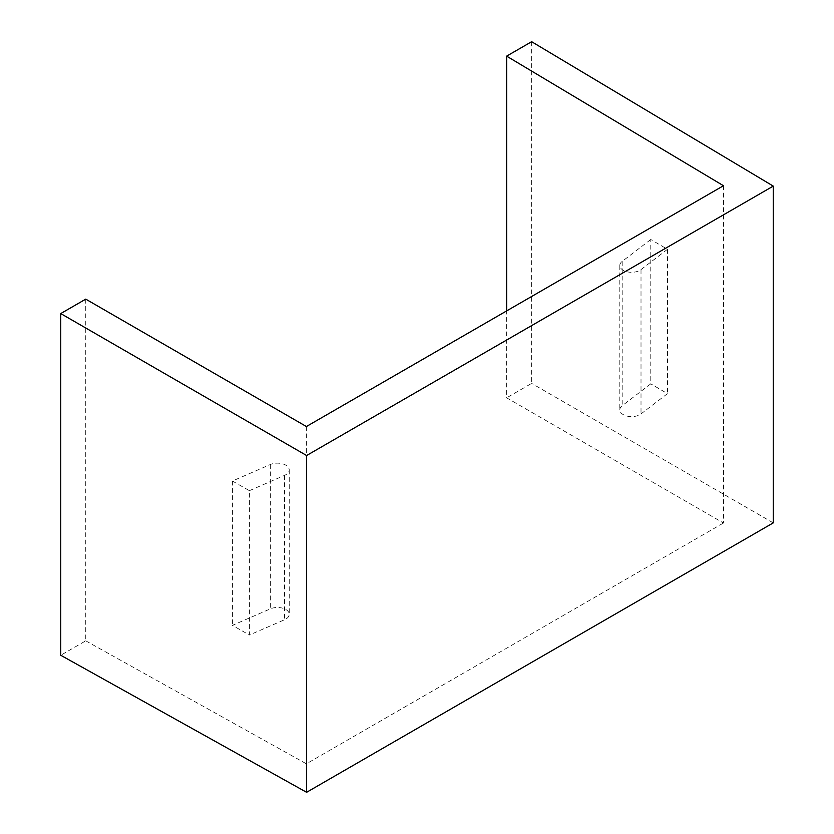 <?xml version="1.0" encoding="UTF-8"?>
<svg xmlns="http://www.w3.org/2000/svg" width="834" height="834" viewBox="0 0 834 834"><rect width="100%" height="100%" fill="white"/><g stroke="black" fill="none" stroke-linecap="round" stroke-linejoin="round"><path stroke-width="0.63" stroke-dasharray="4.17 3.13" d="M249.408 490.673L284.54 475.39A11.78 6.808 0 0 0 289.231 469.959A11.78 6.808 0 0 0 285.781 465.143A11.78 6.808 0 0 0 270.352 464.528L232.415 481.03L249.408 490.673L249.408 635.008L284.54 619.725A11.78 6.808 0 0 0 289.231 614.293A11.78 6.808 0 0 0 285.781 609.477A11.78 6.808 0 0 0 270.352 608.862L232.415 625.364L249.408 635.008M723.474 185.732L723.474 523.012L506.645 397.818L506.645 310.915M650.781 239.494L622.185 261.396A11.78 6.808 0 0 0 619.808 265.493A11.78 6.808 0 0 0 627.856 271.947A11.78 6.808 0 0 0 641.012 269.58L667.481 249.303L650.781 239.494L650.781 383.828L622.185 405.731A11.78 6.808 0 0 0 619.808 409.828A11.78 6.808 0 0 0 627.856 416.27A11.78 6.808 0 0 0 641.012 413.914L667.481 393.638L650.781 383.828M667.481 249.303L667.481 393.638M531.644 41.7L531.644 383.39L506.645 397.818M85.746 299.135L85.746 640.825L60.746 655.263M85.746 640.825L306.391 763.808L723.474 523.012M773.254 522.887L531.644 383.39M232.415 481.03L232.415 625.364M306.391 426.528L306.391 763.808M270.352 464.528L270.352 608.862M284.54 475.39L284.54 619.725M641.012 269.58L641.012 413.914M622.185 261.396L622.185 405.731M289.231 469.959L289.231 614.293M619.808 265.493L619.808 409.828"/><path stroke-width="1.25" d="M506.645 56.139L531.644 41.7L773.254 186.107L306.61 455.52L60.746 313.574L85.746 299.135L306.391 426.528L723.474 185.732L506.645 56.139L506.645 310.915M60.746 313.574L60.746 655.263L306.61 792.3L773.254 522.887L773.254 186.107M306.61 455.52L306.61 792.3"/></g></svg>

